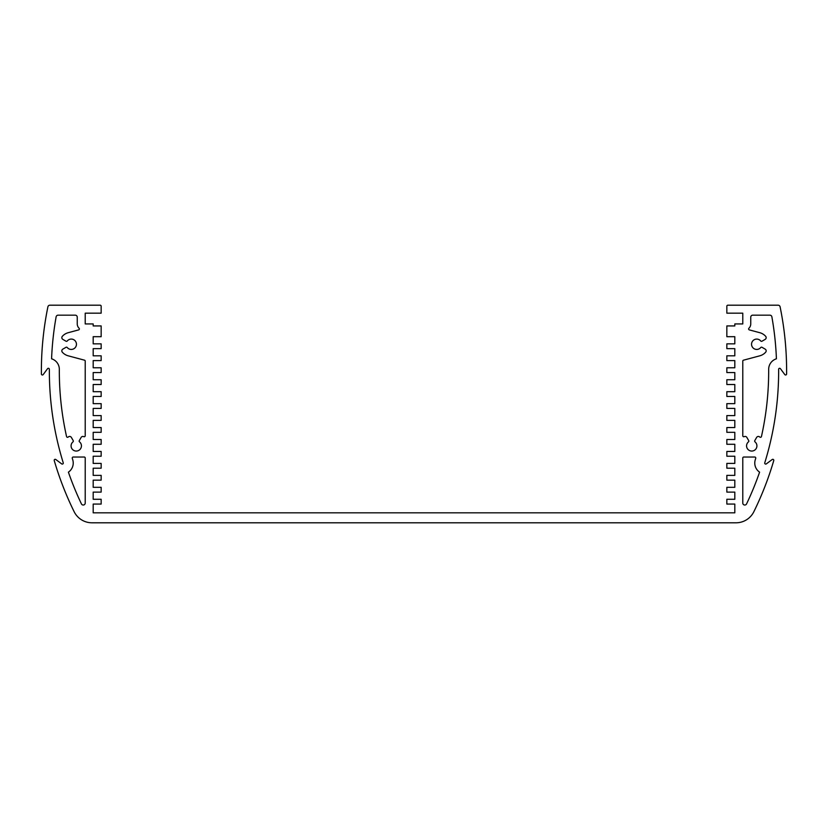 <?xml version="1.0" encoding="UTF-8"?>
<svg xmlns="http://www.w3.org/2000/svg" width="828" height="828" viewBox="0 0 828 828"><rect width="100%" height="100%" fill="white"/><g stroke="black" fill="none" stroke-linecap="round" stroke-linejoin="round"><path stroke-width="0.62" stroke-dasharray="4.14 3.1" d="M742.778 458.039A0.994 0.994 0 0 1 743.772 457.035L754.763 457.035A0.994 0.994 0 0 1 755.716 458.329A300.885 300.885 0 0 1 755.26 459.84A10.961 10.961 0 0 0 759.597 472.157A308.854 308.854 0 0 1 746.566 503.921A1.998 1.998 0 0 1 742.778 503.062L742.778 458.039M84.228 457.035A0.994 0.994 0 0 1 85.222 458.039L85.222 503.062A1.998 1.998 0 0 1 81.434 503.921A308.854 308.854 0 0 1 68.403 472.157A10.961 10.961 0 0 0 72.74 459.84A300.885 300.885 0 0 1 72.284 458.329A0.994 0.994 0 0 1 73.237 457.035L84.228 457.035M79.074 328.23A0.994 0.994 0 0 1 78.639 329.906L68.175 332.711A11.954 11.954 0 0 0 62.328 336.334A1.998 1.998 0 0 0 62.825 339.376L65.992 341.208A0.994 0.994 0 0 0 67.265 340.981A5.185 5.185 0 0 1 74.81 340.474A5.185 5.185 0 0 1 74.81 348.039A5.185 5.185 0 0 1 67.265 347.543A0.994 0.994 0 0 0 65.992 347.305L62.825 349.137A1.998 1.998 0 0 0 62.328 352.19A11.954 11.954 0 0 0 68.175 355.812L84.487 360.18A0.994 0.994 0 0 1 85.222 361.143L85.222 435.766A0.994 0.994 0 0 1 83.773 436.646A1.998 1.998 0 0 0 81.134 437.432L79.302 440.599A0.994 0.994 0 0 0 79.54 441.873A5.185 5.185 0 0 1 80.037 449.418A5.185 5.185 0 0 1 72.471 449.418A5.185 5.185 0 0 1 72.978 441.873A0.994 0.994 0 0 0 73.206 440.599L71.374 437.432A1.998 1.998 0 0 0 68.331 436.936A11.954 11.954 0 0 0 68.196 437.049A0.994 0.994 0 0 1 66.55 436.532A300.885 300.885 0 0 1 59.326 369.34A10.961 10.961 0 0 0 51.584 358.803A308.854 308.854 0 0 1 56.128 316.813A1.998 1.998 0 0 1 58.095 315.168L75.255 315.168A1.998 1.998 0 0 1 77.252 317.155L77.252 323.934A5.982 5.982 0 0 0 79.074 328.23M742.778 361.143A0.994 0.994 0 0 1 743.513 360.18L759.825 355.812A11.954 11.954 0 0 0 765.672 352.19A1.998 1.998 0 0 0 765.175 349.137L762.008 347.305A0.994 0.994 0 0 0 760.735 347.543A5.185 5.185 0 0 1 753.19 348.039A5.185 5.185 0 0 1 753.19 340.474A5.185 5.185 0 0 1 760.735 340.981A0.994 0.994 0 0 0 762.008 341.208L765.175 339.376A1.998 1.998 0 0 0 765.672 336.334A11.954 11.954 0 0 0 759.825 332.711L749.361 329.906A0.994 0.994 0 0 1 748.926 328.23A5.982 5.982 0 0 0 750.748 323.934L750.748 317.155A1.998 1.998 0 0 1 752.745 315.168L769.905 315.168A1.998 1.998 0 0 1 771.872 316.813A308.854 308.854 0 0 1 776.416 358.803A10.961 10.961 0 0 0 768.674 369.34A300.885 300.885 0 0 1 761.449 436.532A0.994 0.994 0 0 1 759.804 437.049A11.954 11.954 0 0 0 759.669 436.936A1.998 1.998 0 0 0 756.626 437.432L754.794 440.599A0.994 0.994 0 0 0 755.022 441.873A5.185 5.185 0 0 1 755.529 449.418A5.185 5.185 0 0 1 747.963 449.418A5.185 5.185 0 0 1 748.46 441.873A0.994 0.994 0 0 0 748.698 440.599L746.866 437.432A1.998 1.998 0 0 0 744.227 436.646A0.994 0.994 0 0 1 742.778 435.766L742.778 361.143M742.778 323.934L742.778 313.17L726.839 313.17L726.839 306.205A0.994 0.994 0 0 1 727.833 305.201L778.144 305.201A1.998 1.998 0 0 1 780.09 306.795A318.811 318.811 0 0 1 786.6 373.987A0.994 0.994 0 0 1 784.799 374.577L780.431 368.688A0.994 0.994 0 0 0 778.641 369.278A310.842 310.842 0 0 1 764.772 462.78A0.994 0.994 0 0 0 766.324 463.877L772.203 459.509A0.994 0.994 0 0 1 773.756 460.585A318.811 318.811 0 0 1 753.884 511.663A19.924 19.924 0 0 1 736.009 522.799L91.991 522.799A19.924 19.924 0 0 1 74.116 511.663A318.811 318.811 0 0 1 54.244 460.585A0.994 0.994 0 0 1 55.797 459.509L61.676 463.877A0.994 0.994 0 0 0 63.228 462.78A310.842 310.842 0 0 1 49.359 369.278A0.994 0.994 0 0 0 47.569 368.688L43.201 374.577A0.994 0.994 0 0 1 41.4 373.987A318.811 318.811 0 0 1 47.91 306.795A1.998 1.998 0 0 1 49.856 305.201L100.167 305.201A0.994 0.994 0 0 1 101.161 306.205L101.161 313.17L85.222 313.17L85.222 323.934L93.191 323.934L93.191 325.932L101.161 325.932L101.161 336.685L93.191 336.685L93.191 343.858L101.161 343.858L101.161 348.64L93.191 348.64L93.191 355.812L101.161 355.812L101.161 360.594L93.191 360.594L93.191 367.777L101.161 367.777L101.161 372.559L93.191 372.559L93.191 379.731L101.161 379.731L101.161 384.513L93.191 384.513L93.191 391.685L101.161 391.685L101.161 396.467L93.191 396.467L93.191 403.64L101.161 403.64L101.161 408.421L93.191 408.421L93.191 415.594L101.161 415.594L101.161 420.376L93.191 420.376L93.191 427.548L101.161 427.548L101.161 432.33L93.191 432.33L93.191 439.502L101.161 439.502L101.161 444.284L93.191 444.284L93.191 451.457L101.161 451.457L101.161 456.238L93.191 456.238L93.191 463.421L101.161 463.421L101.161 468.203L93.191 468.203L93.191 475.375L101.161 475.375L101.161 480.157L93.191 480.157L93.191 487.33L101.161 487.33L101.161 492.111L93.191 492.111L93.191 499.284L101.161 499.284L101.161 504.066L93.191 504.066L93.191 512.832L734.809 512.832L734.809 504.066L726.839 504.066L726.839 499.284L734.809 499.284L734.809 492.111L726.839 492.111L726.839 487.33L734.809 487.33L734.809 480.157L726.839 480.157L726.839 475.375L734.809 475.375L734.809 468.203L726.839 468.203L726.839 463.421L734.809 463.421L734.809 456.238L726.839 456.238L726.839 451.457L734.809 451.457L734.809 444.284L726.839 444.284L726.839 439.502L734.809 439.502L734.809 432.33L726.839 432.33L726.839 427.548L734.809 427.548L734.809 420.376L726.839 420.376L726.839 415.594L734.809 415.594L734.809 408.421L726.839 408.421L726.839 403.64L734.809 403.64L734.809 396.467L726.839 396.467L726.839 391.685L734.809 391.685L734.809 384.513L726.839 384.513L726.839 379.731L734.809 379.731L734.809 372.559L726.839 372.559L726.839 367.777L734.809 367.777L734.809 360.594L726.839 360.594L726.839 355.812L734.809 355.812L734.809 348.64L726.839 348.64L726.839 343.858L734.809 343.858L734.809 336.685L726.839 336.685L726.839 325.932L734.809 325.932L734.809 323.934L742.778 323.934"/><path stroke-width="1.24" d="M743.772 457.035A0.994 0.994 0 0 0 742.778 458.039L742.778 503.062A1.998 1.998 0 0 0 746.566 503.921A308.854 308.854 0 0 0 759.597 472.157A10.961 10.961 0 0 1 755.26 459.84A300.885 300.885 0 0 0 755.716 458.329A0.994 0.994 0 0 0 754.763 457.035L743.772 457.035M85.222 458.039A0.994 0.994 0 0 0 84.228 457.035L73.237 457.035A0.994 0.994 0 0 0 72.284 458.329A300.885 300.885 0 0 0 72.74 459.84A10.961 10.961 0 0 1 68.403 472.157A308.854 308.854 0 0 0 81.434 503.921A1.998 1.998 0 0 0 85.222 503.062L85.222 458.039M78.639 329.906A0.994 0.994 0 0 0 79.074 328.23A5.982 5.982 0 0 1 77.252 323.934L77.252 317.155A1.998 1.998 0 0 0 75.255 315.168L58.095 315.168A1.998 1.998 0 0 0 56.128 316.813A308.854 308.854 0 0 0 51.584 358.803A10.961 10.961 0 0 1 59.326 369.34A300.885 300.885 0 0 0 66.55 436.532A0.994 0.994 0 0 0 68.196 437.049A11.954 11.954 0 0 1 68.331 436.936A1.998 1.998 0 0 1 71.374 437.432L73.206 440.599A0.994 0.994 0 0 1 72.978 441.873A5.185 5.185 0 0 0 72.471 449.418A5.185 5.185 0 0 0 80.037 449.418A5.185 5.185 0 0 0 79.54 441.873A0.994 0.994 0 0 1 79.302 440.599L81.134 437.432A1.998 1.998 0 0 1 83.773 436.646A0.994 0.994 0 0 0 85.222 435.766L85.222 361.143A0.994 0.994 0 0 0 84.487 360.18L68.175 355.812A11.954 11.954 0 0 1 62.328 352.19A1.998 1.998 0 0 1 62.825 349.137L65.992 347.305A0.994 0.994 0 0 1 67.265 347.543A5.185 5.185 0 0 0 74.81 348.039A5.185 5.185 0 0 0 74.81 340.474A5.185 5.185 0 0 0 67.265 340.981A0.994 0.994 0 0 1 65.992 341.208L62.825 339.376A1.998 1.998 0 0 1 62.328 336.334A11.954 11.954 0 0 1 68.175 332.711L78.639 329.906M743.513 360.18A0.994 0.994 0 0 0 742.778 361.143L742.778 435.766A0.994 0.994 0 0 0 744.227 436.646A1.998 1.998 0 0 1 746.866 437.432L748.698 440.599A0.994 0.994 0 0 1 748.46 441.873A5.185 5.185 0 0 0 747.963 449.418A5.185 5.185 0 0 0 755.529 449.418A5.185 5.185 0 0 0 755.022 441.873A0.994 0.994 0 0 1 754.794 440.599L756.626 437.432A1.998 1.998 0 0 1 759.669 436.936A11.954 11.954 0 0 1 759.804 437.049A0.994 0.994 0 0 0 761.449 436.532A300.885 300.885 0 0 0 768.674 369.34A10.961 10.961 0 0 1 776.416 358.803A308.854 308.854 0 0 0 771.872 316.813A1.998 1.998 0 0 0 769.905 315.168L752.745 315.168A1.998 1.998 0 0 0 750.748 317.155L750.748 323.934A5.982 5.982 0 0 1 748.926 328.23A0.994 0.994 0 0 0 749.361 329.906L759.825 332.711A11.954 11.954 0 0 1 765.672 336.334A1.998 1.998 0 0 1 765.175 339.376L762.008 341.208A0.994 0.994 0 0 1 760.735 340.981A5.185 5.185 0 0 0 753.19 340.474A5.185 5.185 0 0 0 753.19 348.039A5.185 5.185 0 0 0 760.735 347.543A0.994 0.994 0 0 1 762.008 347.305L765.175 349.137A1.998 1.998 0 0 1 765.672 352.19A11.954 11.954 0 0 1 759.825 355.812L743.513 360.18M742.778 313.17L742.778 323.934L734.809 323.934L734.809 325.932L726.839 325.932L726.839 336.685L734.809 336.685L734.809 343.858L726.839 343.858L726.839 348.64L734.809 348.64L734.809 355.812L726.839 355.812L726.839 360.594L734.809 360.594L734.809 367.777L726.839 367.777L726.839 372.559L734.809 372.559L734.809 379.731L726.839 379.731L726.839 384.513L734.809 384.513L734.809 391.685L726.839 391.685L726.839 396.467L734.809 396.467L734.809 403.64L726.839 403.64L726.839 408.421L734.809 408.421L734.809 415.594L726.839 415.594L726.839 420.376L734.809 420.376L734.809 427.548L726.839 427.548L726.839 432.33L734.809 432.33L734.809 439.502L726.839 439.502L726.839 444.284L734.809 444.284L734.809 451.457L726.839 451.457L726.839 456.238L734.809 456.238L734.809 463.421L726.839 463.421L726.839 468.203L734.809 468.203L734.809 475.375L726.839 475.375L726.839 480.157L734.809 480.157L734.809 487.33L726.839 487.33L726.839 492.111L734.809 492.111L734.809 499.284L726.839 499.284L726.839 504.066L734.809 504.066L734.809 512.832L93.191 512.832L93.191 504.066L101.161 504.066L101.161 499.284L93.191 499.284L93.191 492.111L101.161 492.111L101.161 487.33L93.191 487.33L93.191 480.157L101.161 480.157L101.161 475.375L93.191 475.375L93.191 468.203L101.161 468.203L101.161 463.421L93.191 463.421L93.191 456.238L101.161 456.238L101.161 451.457L93.191 451.457L93.191 444.284L101.161 444.284L101.161 439.502L93.191 439.502L93.191 432.33L101.161 432.33L101.161 427.548L93.191 427.548L93.191 420.376L101.161 420.376L101.161 415.594L93.191 415.594L93.191 408.421L101.161 408.421L101.161 403.64L93.191 403.64L93.191 396.467L101.161 396.467L101.161 391.685L93.191 391.685L93.191 384.513L101.161 384.513L101.161 379.731L93.191 379.731L93.191 372.559L101.161 372.559L101.161 367.777L93.191 367.777L93.191 360.594L101.161 360.594L101.161 355.812L93.191 355.812L93.191 348.64L101.161 348.64L101.161 343.858L93.191 343.858L93.191 336.685L101.161 336.685L101.161 325.932L93.191 325.932L93.191 323.934L85.222 323.934L85.222 313.17L101.161 313.17L101.161 306.205A0.994 0.994 0 0 0 100.167 305.201L49.856 305.201A1.998 1.998 0 0 0 47.91 306.795A318.811 318.811 0 0 0 41.4 373.987A0.994 0.994 0 0 0 43.201 374.577L47.569 368.688A0.994 0.994 0 0 1 49.359 369.278A310.842 310.842 0 0 0 63.228 462.78A0.994 0.994 0 0 1 61.676 463.877L55.797 459.509A0.994 0.994 0 0 0 54.244 460.585A318.811 318.811 0 0 0 74.116 511.663A19.924 19.924 0 0 0 91.991 522.799L736.009 522.799A19.924 19.924 0 0 0 753.884 511.663A318.811 318.811 0 0 0 773.756 460.585A0.994 0.994 0 0 0 772.203 459.509L766.324 463.877A0.994 0.994 0 0 1 764.772 462.78A310.842 310.842 0 0 0 778.641 369.278A0.994 0.994 0 0 1 780.431 368.688L784.799 374.577A0.994 0.994 0 0 0 786.6 373.987A318.811 318.811 0 0 0 780.09 306.795A1.998 1.998 0 0 0 778.144 305.201L727.833 305.201A0.994 0.994 0 0 0 726.839 306.205L726.839 313.17L742.778 313.17"/></g></svg>
